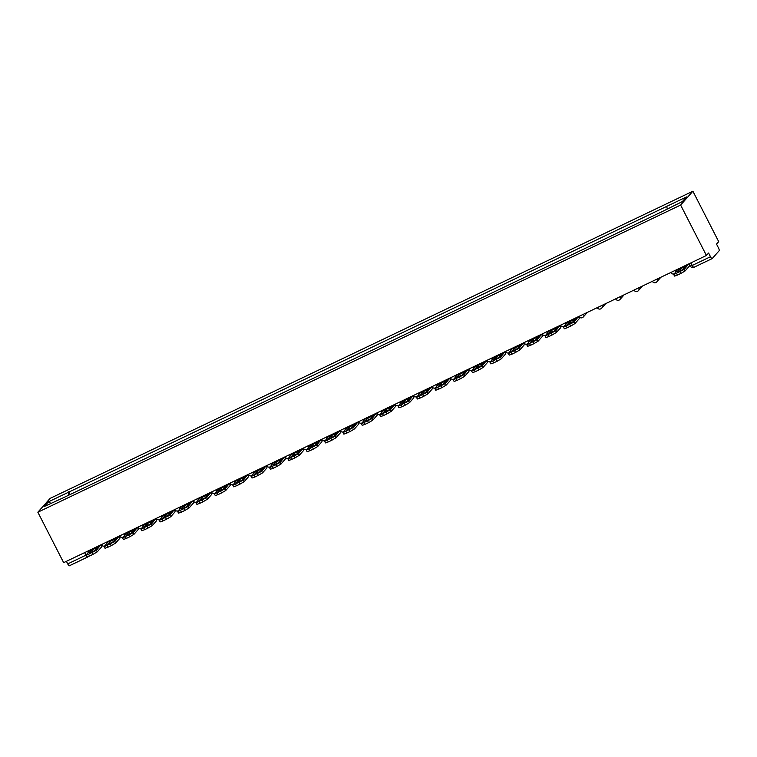 <?xml version="1.0" encoding="UTF-8"?>
<svg xmlns="http://www.w3.org/2000/svg" width="757" height="757" viewBox="0 0 757 757"><rect width="100%" height="100%" fill="white"/><g stroke="black" fill="none" stroke-linecap="round" stroke-linejoin="round"><path stroke-width="1.14" d="M706.432 255.478L708.599 253.027L710.492 256.737A2.697 0.681 64.5 0 0 712.148 258.61A2.697 0.681 64.5 0 0 712.205 258.572L719.15 250.737A2.697 0.681 64.5 0 0 718.421 247.794L716.519 244.095L718.696 241.644L692.892 191.218L50.113 498.39L37.85 512.215L680.628 205.052L706.432 255.478L63.654 562.64L37.85 512.215M87.557 557.076L69.436 565.734A2.697 0.681 -115.5 0 1 69.37 565.782A2.697 0.681 -115.5 0 1 67.723 563.899L86.147 555.089M66.408 561.325L67.723 563.899M692.892 191.218L680.628 205.052M667.277 208.79L666.68 206.396L686.467 196.943L682.341 201.589L661.978 211.695L63.484 497.69L44.275 506.499L48.401 501.853L68.187 492.4L68.859 495.125M666.68 206.396L68.187 492.4M70.164 494.501L68.764 491.747M50.908 503.329L48.401 501.853M682.871 267.6A8.365 0.861 152.9 0 1 685.473 266.426L682.625 269.643A8.365 0.861 -27.1 0 1 677.203 272.227L680.06 269.019A8.365 0.861 152.9 0 1 682.871 267.6M678.054 269.038L673.758 274.545L684.309 269.378L685.104 270.94L689.324 266.18A3.378 0.852 64.5 0 0 688.993 263.805M688.539 264.023L684.309 269.378M685.104 270.94L680.836 273.457L680.041 271.905M676.626 273.532L677.42 275.084L680.836 273.457M677.42 275.084L674.553 276.097L673.758 274.545M680.06 269.019L680.846 270.552M572.642 320.277A8.365 0.861 152.9 0 1 575.244 319.104L572.396 322.321A8.365 0.861 -27.1 0 1 566.974 324.904L569.822 321.697A8.365 0.861 152.9 0 1 572.642 320.277M567.826 321.706L563.53 327.223L574.08 322.056L574.875 323.608L579.096 318.858A3.378 0.852 64.5 0 0 578.764 316.483M578.31 316.7L574.08 322.056M574.875 323.608L570.608 326.135L569.813 324.573M566.397 326.21L567.192 327.762L570.608 326.135M567.192 327.762L564.325 328.775L563.53 327.223M569.822 321.697L570.608 323.23M554.275 329.058A8.365 0.861 152.9 0 1 556.868 327.885L554.02 331.093A8.365 0.861 -27.1 0 1 548.607 333.686L551.456 330.468A8.365 0.861 152.9 0 1 554.275 329.058M549.45 330.487L545.154 336.004L555.714 330.837L556.509 332.389L560.719 327.63A3.378 0.852 64.5 0 0 560.388 325.264M559.934 325.482L555.714 330.837M556.509 332.389L552.232 334.906L551.437 333.354M548.03 334.991L548.825 336.543L552.232 334.906M548.825 336.543L545.948 337.556L545.154 336.004M551.456 330.468L552.241 332.011M535.899 337.83A8.365 0.861 152.9 0 1 538.501 336.666L535.653 339.874A8.365 0.861 -27.1 0 1 530.231 342.467L533.079 339.25A8.365 0.861 152.9 0 1 535.899 337.83M531.083 339.268L526.787 344.785L537.338 339.619L538.132 341.17L542.353 336.411A3.378 0.852 64.5 0 0 542.021 334.045M541.567 334.263L537.338 339.619M538.132 341.17L533.865 343.687L533.07 342.136M529.654 343.763L530.449 345.324L533.865 343.687M530.449 345.324L527.582 346.337L526.787 344.785M533.079 339.25L533.865 340.792M517.523 346.611A8.365 0.861 152.9 0 1 520.125 345.438L517.277 348.655A8.365 0.861 -27.1 0 1 511.864 351.248L514.713 348.031A8.365 0.861 152.9 0 1 517.523 346.611M512.707 348.05L508.411 353.557L518.971 348.4L519.766 349.952L523.976 345.192A3.378 0.852 64.5 0 0 523.645 342.826M523.191 343.044L518.971 348.4M519.766 349.952L515.489 352.469L514.694 350.917M511.278 352.544L512.073 354.096L515.489 352.469M512.073 354.096L509.206 355.118L508.411 353.557M514.713 348.031L515.498 349.564M499.156 355.393A8.365 0.861 152.9 0 1 501.759 354.219L498.91 357.436A8.365 0.861 -27.1 0 1 493.488 360.02L496.337 356.812A8.365 0.861 152.9 0 1 499.156 355.393M494.34 356.831L490.044 362.338L500.595 357.172L501.389 358.733L505.61 353.973A3.378 0.852 64.5 0 0 505.279 351.598M504.824 351.816L500.595 357.172M501.389 358.733L497.122 361.25L496.327 359.698M492.911 361.326L493.706 362.877L497.122 361.25M493.706 362.877L490.839 363.89L490.044 362.338M496.337 356.812L497.122 358.345M480.78 364.174A8.365 0.861 152.9 0 1 483.382 363L480.534 366.218A8.365 0.861 -27.1 0 1 475.122 368.801L477.97 365.593A8.365 0.861 152.9 0 1 480.78 364.174M475.964 365.603L471.668 371.119L482.218 365.953L483.013 367.505L487.234 362.754A3.378 0.852 64.5 0 0 486.902 360.379M486.448 360.597L482.218 365.953M483.013 367.505L478.746 370.031L477.951 368.47M474.535 370.107L475.33 371.659L478.746 370.031M475.33 371.659L472.463 372.671L471.668 371.119M477.97 365.593L478.755 367.126M462.413 372.955A8.365 0.861 152.9 0 1 465.016 371.782L462.167 374.989A8.365 0.861 -27.1 0 1 456.745 377.582L459.594 374.365A8.365 0.861 152.9 0 1 462.413 372.955M457.597 374.384L453.301 379.9L463.852 374.734L464.647 376.286L468.867 371.526A3.378 0.852 64.5 0 0 468.536 369.161M468.072 369.378L463.852 374.734M464.647 376.286L460.379 378.803L459.584 377.251M456.168 378.888L456.963 380.44L460.379 378.803M456.963 380.44L454.096 381.452L453.301 379.9M459.594 374.365L460.379 375.907M444.037 381.727A8.365 0.861 152.9 0 1 446.639 380.563L443.791 383.771A8.365 0.861 -27.1 0 1 438.379 386.363L441.227 383.146A8.365 0.861 152.9 0 1 444.037 381.727M439.221 383.165L434.925 388.682L445.476 383.515L446.27 385.067L450.491 380.307A3.378 0.852 64.5 0 0 450.16 377.942M449.705 378.159L445.476 383.515M446.27 385.067L442.003 387.584L441.208 386.032M437.792 387.66L438.587 389.221L442.003 387.584M438.587 389.221L435.72 390.233L434.925 388.682M441.227 383.146L442.012 384.688M425.671 390.508A8.365 0.861 152.9 0 1 428.273 389.335L425.425 392.552A8.365 0.861 -27.1 0 1 420.003 395.145L422.851 391.927A8.365 0.861 152.9 0 1 425.671 390.508M420.854 391.946L416.558 397.453L427.109 392.296L427.904 393.848L432.124 389.089A3.378 0.852 64.5 0 0 431.783 386.723M431.329 386.941L427.109 392.296M427.904 393.848L423.636 396.365L422.841 394.813M419.425 396.441L420.22 397.993L423.636 396.365M420.22 397.993L417.353 399.015L416.558 397.453M422.851 391.927L423.636 393.46M407.294 399.289A8.365 0.861 152.9 0 1 409.897 398.116L407.048 401.333A8.365 0.861 -27.1 0 1 401.626 403.916L404.484 400.708A8.365 0.861 152.9 0 1 407.294 399.289M402.478 400.727L398.182 406.235L408.733 401.068L409.528 402.629L413.748 397.87A3.378 0.852 64.5 0 0 413.417 395.495M412.962 395.712L408.733 401.068M409.528 402.629L405.26 405.146L404.465 403.595M401.049 405.222L401.844 406.774L405.26 405.146M401.844 406.774L398.977 407.786L398.182 406.235M404.484 400.708L405.269 402.241M388.928 408.07A8.365 0.861 152.9 0 1 391.53 406.897L388.672 410.114A8.365 0.861 -27.1 0 1 383.26 412.697L386.108 409.49A8.365 0.861 152.9 0 1 388.928 408.07M384.111 409.499L379.815 415.016L390.366 409.849L391.161 411.401L395.381 406.651A3.378 0.852 64.5 0 0 395.04 404.276M394.586 404.493L390.366 409.849M391.161 411.401L386.893 413.928L386.098 412.366M382.682 414.003L383.477 415.555L386.893 413.928M383.477 415.555L380.61 416.568L379.815 415.016M386.108 409.49L386.893 411.023M370.552 416.852A8.365 0.861 152.9 0 1 373.154 415.678L370.305 418.886A8.365 0.861 -27.1 0 1 364.883 421.479L367.741 418.261A8.365 0.861 152.9 0 1 370.552 416.852M365.735 418.28L361.439 423.797L371.99 418.63L372.785 420.182L377.005 415.423A3.378 0.852 64.5 0 0 376.674 413.057M376.22 413.275L371.99 418.63M372.785 420.182L368.517 422.699L367.722 421.147M364.306 422.785L365.101 424.336L368.517 422.699M365.101 424.336L362.234 425.349L361.439 423.797M367.741 418.261L368.527 419.804M352.185 425.623A8.365 0.861 152.9 0 1 354.778 424.459L351.929 427.667A8.365 0.861 -27.1 0 1 346.517 430.26L349.365 427.043A8.365 0.861 152.9 0 1 352.185 425.623M347.368 427.062L343.072 432.578L353.623 427.412L354.418 428.964L358.638 424.204A3.378 0.852 64.5 0 0 358.298 421.838M357.843 422.056L353.623 427.412M354.418 428.964L350.15 431.481L349.356 429.929M345.94 431.556L346.734 433.118L350.15 431.481M346.734 433.118L343.867 434.13L343.072 432.578M349.365 427.043L350.15 428.585M333.809 434.404A8.365 0.861 152.9 0 1 336.411 433.231L333.563 436.448A8.365 0.861 -27.1 0 1 328.141 439.041L330.989 435.824A8.365 0.861 152.9 0 1 333.809 434.404M328.992 435.843L324.696 441.35L335.247 436.193L336.042 437.745L340.262 432.985A3.378 0.852 64.5 0 0 339.931 430.619M339.477 430.837L335.247 436.193M336.042 437.745L331.774 440.262L330.979 438.71M327.563 440.337L328.358 441.889L331.774 440.262M328.358 441.889L325.491 442.911L324.696 441.35M330.989 435.824L331.784 437.357M315.442 443.186A8.365 0.861 152.9 0 1 318.035 442.012L315.186 445.23A8.365 0.861 -27.1 0 1 309.774 447.813L312.622 444.605A8.365 0.861 152.9 0 1 315.442 443.186M310.625 444.624L306.33 450.131L316.88 444.965L317.675 446.526L321.895 441.766A3.378 0.852 64.5 0 0 321.555 439.391M321.1 439.609L316.88 444.965M317.675 446.526L313.407 449.043L312.613 447.491M309.197 449.119L309.992 450.67L313.407 449.043M309.992 450.67L307.124 451.683L306.33 450.131M312.622 444.605L313.407 446.138M297.066 451.967A8.365 0.861 152.9 0 1 299.668 450.793L296.82 454.011A8.365 0.861 -27.1 0 1 291.398 456.594L294.246 453.386A8.365 0.861 152.9 0 1 297.066 451.967M292.249 453.396L287.953 458.912L298.504 453.746L299.299 455.298L303.519 450.547A3.378 0.852 64.5 0 0 303.188 448.172M302.734 448.39L298.504 453.746M299.299 455.298L295.031 457.824L294.236 456.263M290.82 457.9L291.615 459.452L295.031 457.824M291.615 459.452L288.748 460.464L287.953 458.912M294.246 453.386L295.031 454.919M278.699 460.748A8.365 0.861 152.9 0 1 281.292 459.575L278.444 462.782A8.365 0.861 -27.1 0 1 273.031 465.375L275.879 462.158A8.365 0.861 152.9 0 1 278.699 460.748M273.873 462.177L269.577 467.694L280.137 462.527L280.932 464.079L285.143 459.319A3.378 0.852 64.5 0 0 284.812 456.954M284.358 457.171L280.137 462.527M280.932 464.079L276.655 466.596L275.86 465.044M272.454 466.681L273.249 468.233L276.655 466.596M273.249 468.233L270.372 469.245L269.577 467.694M275.879 462.158L276.665 463.7M260.323 469.52A8.365 0.861 152.9 0 1 262.925 468.356L260.077 471.564A8.365 0.861 -27.1 0 1 254.655 474.156L257.503 470.939A8.365 0.861 152.9 0 1 260.323 469.52M255.506 470.958L251.21 476.475L261.761 471.308L262.556 472.86L266.776 468.1A3.378 0.852 64.5 0 0 266.445 465.735M265.991 465.952L261.761 471.308M262.556 472.86L258.288 475.377L257.494 473.825M254.078 475.453L254.872 477.014L258.288 475.377M254.872 477.014L252.005 478.027L251.21 476.475M257.503 470.939L258.288 472.482M241.956 478.301A8.365 0.861 152.9 0 1 244.549 477.128L241.701 480.345A8.365 0.861 -27.1 0 1 236.288 482.938L239.136 479.72A8.365 0.861 152.9 0 1 241.956 478.301M237.13 479.739L232.834 485.246L243.394 480.089L244.189 481.641L248.4 476.882A3.378 0.852 64.5 0 0 248.069 474.516M247.615 474.734L243.394 480.089M244.189 481.641L239.912 484.158L239.117 482.606M235.701 484.234L236.506 485.786L239.912 484.158M236.506 485.786L233.629 486.808L232.834 485.246M239.136 479.72L239.922 481.253M223.58 487.082A8.365 0.861 152.9 0 1 226.182 485.909L223.334 489.126A8.365 0.861 -27.1 0 1 217.912 491.709L220.76 488.502A8.365 0.861 152.9 0 1 223.58 487.082M218.764 488.52L214.468 494.028L225.018 488.861L225.813 490.422L230.033 485.663A3.378 0.852 64.5 0 0 229.702 483.288M229.248 483.505L225.018 488.861M225.813 490.422L221.546 492.939L220.751 491.388M217.335 493.015L218.13 494.567L221.546 492.939M218.13 494.567L215.262 495.58L214.468 494.028M220.76 488.502L221.546 490.034M205.204 495.863A8.365 0.861 152.9 0 1 207.806 494.69L204.958 497.907A8.365 0.861 -27.1 0 1 199.545 500.491L202.393 497.283A8.365 0.861 152.9 0 1 205.204 495.863M200.387 497.292L196.091 502.809L206.642 497.642L207.446 499.194L211.657 494.444A3.378 0.852 64.5 0 0 211.326 492.069M210.872 492.287L206.642 497.642M207.446 499.194L203.169 501.721L202.374 500.159M198.959 501.796L199.753 503.348L203.169 501.721M199.753 503.348L196.886 504.361L196.091 502.809M202.393 497.283L203.179 498.816M186.837 504.645A8.365 0.861 152.9 0 1 189.439 503.471L186.591 506.679A8.365 0.861 -27.1 0 1 181.169 509.272L184.017 506.054A8.365 0.861 152.9 0 1 186.837 504.645M182.021 506.073L177.725 511.59L188.275 506.424L189.07 507.975L193.29 503.216A3.378 0.852 64.5 0 0 192.959 500.85M192.505 501.068L188.275 506.424M189.07 507.975L184.803 510.492L184.008 508.941M180.592 510.578L181.387 512.129L184.803 510.492M181.387 512.129L178.52 513.142L177.725 511.59M184.017 506.054L184.803 507.597M168.461 513.416A8.365 0.861 152.9 0 1 171.063 512.252L168.215 515.46A8.365 0.861 -27.1 0 1 162.802 518.053L165.651 514.836A8.365 0.861 152.9 0 1 168.461 513.416M163.644 514.855L159.349 520.371L169.899 515.205L170.694 516.757L174.914 511.997A3.378 0.852 64.5 0 0 174.583 509.631M174.129 509.849L169.899 515.205M170.694 516.757L166.426 519.274L165.632 517.722M162.216 519.349L163.01 520.911L166.426 519.274M163.01 520.911L160.143 521.923L159.349 520.371M165.651 514.836L166.436 516.378M150.094 522.198A8.365 0.861 152.9 0 1 152.696 521.024L149.848 524.241A8.365 0.861 -27.1 0 1 144.426 526.834L147.274 523.617A8.365 0.861 152.9 0 1 150.094 522.198M145.278 523.636L140.982 529.143L151.532 523.986L152.327 525.538L156.548 520.778A3.378 0.852 64.5 0 0 156.207 518.413M155.753 518.63L151.532 523.986M152.327 525.538L148.06 528.055L147.265 526.503M143.849 528.131L144.644 529.682L148.06 528.055M144.644 529.682L141.777 530.704L140.982 529.143M147.274 523.617L148.06 525.15M131.718 530.979A8.365 0.861 152.9 0 1 134.32 529.805L131.472 533.023A8.365 0.861 -27.1 0 1 126.059 535.606L128.908 532.398A8.365 0.861 152.9 0 1 131.718 530.979M126.902 532.417L122.606 537.924L133.156 532.758L133.951 534.319L138.171 529.559A3.378 0.852 64.5 0 0 137.84 527.184M137.386 527.402L133.156 532.758M133.951 534.319L129.684 536.836L128.889 535.284M125.473 536.912L126.268 538.464L129.684 536.836M126.268 538.464L123.4 539.476L122.606 537.924M128.908 532.398L129.693 533.931M113.351 539.76A8.365 0.861 152.9 0 1 115.953 538.587L113.096 541.804A8.365 0.861 -27.1 0 1 107.683 544.387L110.531 541.179A8.365 0.861 152.9 0 1 113.351 539.76M108.535 541.189L104.239 546.705L114.79 541.539L115.584 543.091L119.805 538.341A3.378 0.852 64.5 0 0 119.464 535.965M119.01 536.183L114.79 541.539M115.584 543.091L111.317 545.617L110.522 544.056M107.106 545.693L107.901 547.245L111.317 545.617M107.901 547.245L105.034 548.257L104.239 546.705M110.531 541.179L111.317 542.712M94.975 548.541A8.365 0.861 152.9 0 1 97.577 547.368L94.729 550.576A8.365 0.861 -27.1 0 1 89.307 553.168L92.165 549.951A8.365 0.861 152.9 0 1 94.975 548.541M90.159 549.97L85.863 555.487L96.413 550.32L97.208 551.872L101.429 547.112A3.378 0.852 64.5 0 0 101.097 544.747M100.643 544.964L96.413 550.32M97.208 551.872L92.941 554.389L92.146 552.837M88.73 554.474L89.525 556.026L92.941 554.389M89.525 556.026L86.658 557.038L85.863 555.487M92.165 549.951L92.95 551.493M105.005 545.759A2.697 2.697 0 0 1 101.211 544.69L105.725 542.532M123.382 536.978A2.697 2.697 0 0 1 119.587 535.909L124.091 533.761M141.578 528.282A2.697 2.593 41.6 0 0 141.767 528.178A2.697 2.697 0 0 1 137.963 527.127L142.467 524.98M160.124 519.425A2.697 2.697 0 0 1 156.33 518.356L160.834 516.198M178.321 510.72A2.697 2.593 41.6 0 0 178.51 510.625A2.697 2.697 0 0 1 174.706 509.575L179.21 507.417M196.697 501.948A2.697 2.593 41.6 0 0 196.886 501.844A2.697 2.697 0 0 1 193.073 500.793L197.577 498.636M215.234 493.081A2.697 2.697 0 0 1 211.449 492.012L215.953 489.864M233.44 484.385A2.697 2.593 41.6 0 0 233.629 484.281A2.697 2.697 0 0 1 229.816 483.231L234.32 481.083M251.977 475.528A2.697 2.697 0 0 1 248.192 474.459L252.696 472.302M270.353 466.747A2.697 2.697 0 0 1 266.559 465.678L271.063 463.521M288.72 457.966A2.697 2.697 0 0 1 284.935 456.897L289.439 454.739M306.926 449.27A2.697 2.593 41.6 0 0 307.115 449.166A2.697 2.697 0 0 1 303.302 448.116L307.806 445.968M325.463 440.413A2.697 2.697 0 0 1 321.678 439.334L326.182 437.186M343.839 431.632A2.697 2.697 0 0 1 340.044 430.563L344.558 428.405M362.045 422.926A2.697 2.593 41.6 0 0 362.234 422.832A2.697 2.697 0 0 1 358.421 421.781L362.925 419.624M380.582 414.07A2.697 2.697 0 0 1 376.787 413L381.301 410.843M398.958 405.288A2.697 2.697 0 0 1 395.163 404.219L399.668 402.071M413.54 395.438L418.044 393.29M431.906 386.657L436.411 384.509M454.068 378.954A2.697 2.697 0 0 1 450.283 377.885L454.787 375.727M472.273 370.258A2.697 2.593 41.6 0 0 472.463 370.154A2.697 2.697 0 0 1 468.649 369.104L473.153 366.946M490.64 361.477A2.697 2.593 41.6 0 0 490.829 361.373A2.697 2.697 0 0 1 487.025 360.323L491.53 358.175M509.187 352.62A2.697 2.697 0 0 1 505.392 351.541L509.896 349.393M527.553 343.839A2.697 2.697 0 0 1 523.768 342.77L528.272 340.612M545.929 335.058A2.697 2.697 0 0 1 542.135 333.988L546.639 331.831M564.126 326.362A2.697 2.593 41.6 0 0 564.315 326.258A2.697 2.697 0 0 1 560.511 325.207L565.015 323.05M583.666 314.136A2.697 2.593 41.6 0 1 583.297 316.975A2.697 2.697 0 0 1 578.878 316.426L583.382 314.278M602.042 305.355A2.697 2.593 41.6 0 1 601.673 308.203A2.697 2.697 0 0 1 597.254 307.645L601.758 305.497M620.418 296.583A2.697 2.593 41.6 0 1 620.04 299.422A2.697 2.697 0 0 1 615.621 298.873L620.134 296.716M638.785 287.802A2.697 2.593 41.6 0 1 638.416 290.641A2.697 2.697 0 0 1 633.997 290.092L638.501 287.934M652.373 281.311L656.877 279.153M674.534 273.599A2.697 2.697 0 0 1 670.74 272.529L675.244 270.381M87.632 551.181L88.361 552.591M712.072 258.629L693.951 267.287A2.697 0.681 -115.5 0 1 693.895 267.335A2.697 0.681 -115.5 0 1 692.239 265.452L710.492 256.737M675.528 270.24A2.697 2.593 41.6 0 1 675.575 272.425M657.161 279.021A2.697 2.593 41.6 0 1 655.988 282.465M642.513 286.023L638.416 290.641A2.697 2.593 41.6 0 1 637.612 291.237M624.137 294.804L620.04 299.422A2.697 2.593 41.6 0 1 619.245 300.018M605.77 303.576L601.673 308.203A2.697 2.593 41.6 0 1 600.869 308.799M587.394 312.357L583.297 316.975A2.697 2.593 41.6 0 1 582.502 317.58M565.299 322.917A2.697 2.593 41.6 0 1 565.347 325.094M546.923 331.698A2.697 2.593 41.6 0 1 546.98 333.875M528.556 340.48A2.697 2.593 41.6 0 1 528.604 342.656M510.18 349.251A2.697 2.593 41.6 0 1 510.227 351.437M491.813 358.033A2.697 2.593 41.6 0 1 491.861 360.218M473.437 366.814A2.697 2.593 41.6 0 1 473.485 368.99M455.071 375.595A2.697 2.593 41.6 0 1 455.118 377.771M436.694 384.376A2.697 2.593 41.6 0 1 436.742 386.553M431.906 386.666A2.697 2.697 0 0 0 435.701 387.735A2.697 2.593 41.6 0 1 435.53 387.811M418.328 393.148A2.697 2.593 41.6 0 1 418.375 395.334M399.951 401.929A2.697 2.593 41.6 0 1 399.999 404.115M381.585 410.71A2.697 2.593 41.6 0 1 381.632 412.887M363.209 419.492A2.697 2.593 41.6 0 1 363.256 421.668M344.842 428.273A2.697 2.593 41.6 0 1 344.889 430.449M326.466 437.044A2.697 2.593 41.6 0 1 326.513 439.23M308.099 445.826A2.697 2.593 41.6 0 1 308.146 448.012M289.723 454.607A2.697 2.593 41.6 0 1 289.77 456.783M271.347 463.388A2.697 2.593 41.6 0 1 271.403 465.564M252.98 472.169A2.697 2.593 41.6 0 1 253.027 474.346M234.604 480.941A2.697 2.593 41.6 0 1 234.661 483.127M216.237 489.722A2.697 2.593 41.6 0 1 216.284 491.908M197.861 498.503A2.697 2.593 41.6 0 1 197.908 500.68M179.494 507.285A2.697 2.593 41.6 0 1 179.541 509.461M161.118 516.066A2.697 2.593 41.6 0 1 161.165 518.242M142.751 524.838A2.697 2.593 41.6 0 1 142.799 527.023M124.375 533.619A2.697 2.593 41.6 0 1 124.422 535.805M106.008 542.4A2.697 2.593 41.6 0 1 106.056 544.576M690.375 266.029L692.239 265.452L690.923 262.887M84.661 552.601L85.976 555.174A2.697 0.681 -115.5 0 0 86.014 555.241M69.37 565.782L87.632 557.057A2.697 0.681 -115.5 0 0 87.689 557.01A2.697 2.593 -138.4 0 0 88.332 556.565A2.697 2.697 0 0 1 87.632 557.057A2.697 0.681 -115.5 0 1 87.273 556.963M678.045 269.634L688.529 264.628M567.816 322.312L578.301 317.306M549.45 331.093L559.925 326.078M531.073 339.865L541.558 334.859M512.707 348.646L523.182 343.64M494.33 357.427L504.815 352.421M475.964 366.208L486.439 361.203M457.588 374.989L468.072 369.974M439.221 383.761L449.696 378.755M420.845 392.542L431.329 387.537M402.478 401.324L412.953 396.318M384.102 410.105L394.586 405.099M365.726 418.886L376.21 413.871M347.359 427.658L357.843 422.652M328.983 436.439L339.467 431.433M310.616 445.22L321.1 440.214M292.24 454.001L302.724 448.996M273.873 462.782L284.348 457.767M255.497 471.554L265.981 466.549M237.13 480.335L247.605 475.33M218.754 489.117L229.239 484.111M200.387 497.898L210.862 492.892M182.011 506.679L192.496 501.664M163.644 515.451L174.119 510.445M145.268 524.232L155.753 519.226M126.902 533.013L137.377 528.008M108.525 541.794L119.01 536.789M90.159 550.576L100.634 545.56M652.364 281.311A2.697 2.697 0 0 0 656.783 281.859L660.88 277.242M413.53 395.438A2.697 2.697 0 0 0 417.325 396.517M689.107 263.748L690.327 266.133A2.697 2.697 0 0 0 693.895 267.335L712.148 258.61"/></g></svg>
